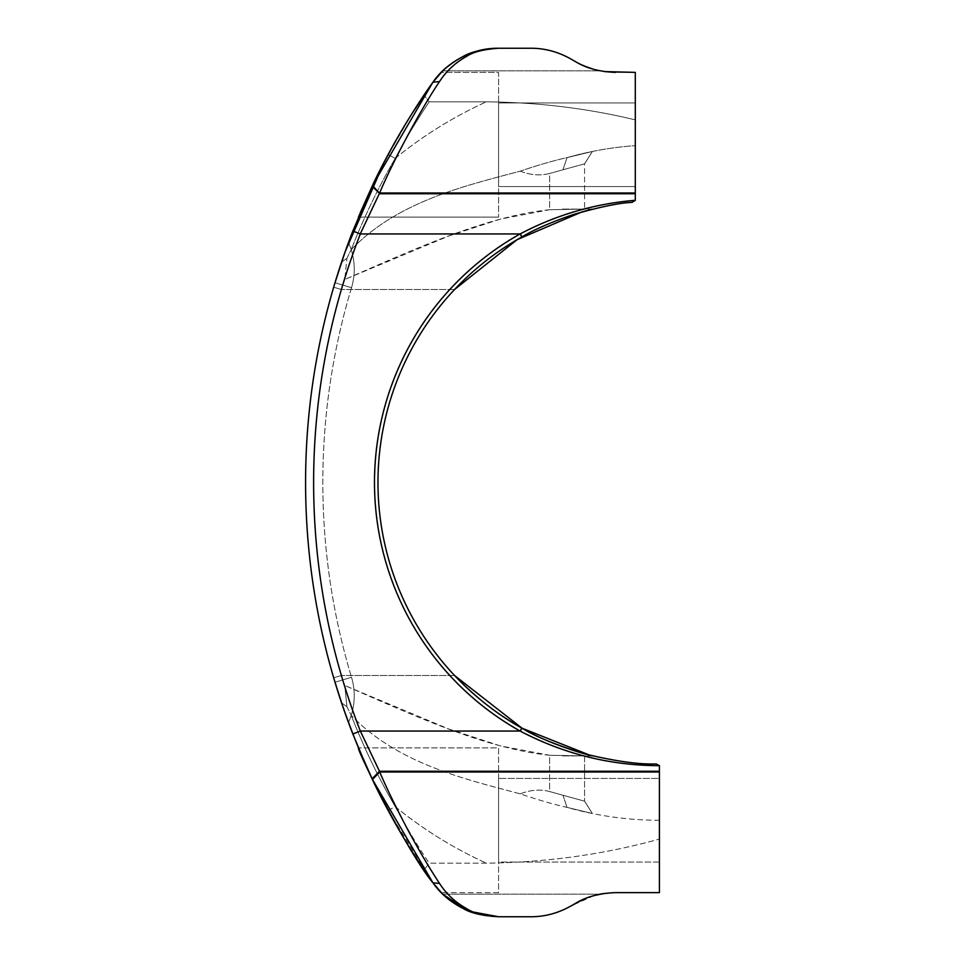 <?xml version="1.0" encoding="UTF-8"?>
<svg xmlns="http://www.w3.org/2000/svg" width="965" height="965" viewBox="0 0 965 965"><rect width="100%" height="100%" fill="white"/><g stroke="black" fill="none" stroke-linecap="round" stroke-linejoin="round"><path stroke-width="0.72" stroke-dasharray="4.83 3.62" d="M335.012 282.745L351.513 287.715A675.5 675.5 0 0 0 351.513 677.285A675.5 675.5 0 0 1 351.513 287.715L335.012 282.745L351.513 287.715A64.329 64.329 0 0 0 348.474 242.541L335.012 282.745A692.737 692.737 0 0 0 335.012 682.255L348.474 722.459L335.012 682.255A692.737 692.737 0 0 1 335.012 282.745L351.513 287.715A64.329 64.329 0 0 0 348.474 242.541L335.012 282.745A692.737 692.737 0 0 0 335.012 682.255A692.737 692.737 0 0 1 335.012 282.745L344.421 253.819M438.725 74.968L441.15 72.375L498.579 72.375L498.579 217.125L498.579 72.375L441.15 72.375L432.947 82.194L442.718 70.831C459.678 55.536 478.302 48.009 498.579 48.25C482.681 49.155 470.92 51.869 463.309 56.392C450.329 63.051 440.209 71.651 432.947 82.194L424.045 95.089L432.947 82.194C413.454 109.057 387.628 152.675 372.466 185.533L352.84 231.021A692.737 692.737 0 0 0 352.84 733.979L372.466 779.467C387.677 812.397 413.285 855.69 432.947 882.806L424.045 869.911L432.947 882.806C440.209 893.349 450.329 901.949 463.309 908.608C470.92 913.131 482.681 915.845 498.579 916.75C483.67 915.664 473.091 912.999 466.831 908.753C455.299 902.287 446.192 893.843 439.521 883.421C421.657 857.197 392.405 802.759 379.498 771.698L360.234 731.06L520.69 731.06C564.223 753.822 610.387 765.305 659.204 765.486L656.176 763.942C639.132 764.557 615.634 761.288 585.659 754.123C555.949 744.944 534.803 736.319 522.246 728.273A281.454 281.454 0 0 1 522.246 236.727C534.272 229.501 551.449 222.059 573.765 214.387C600.049 206.896 619.47 202.891 632.051 202.373L634.97 200.527C594.657 203.917 556.564 215.05 520.69 233.94A284.651 284.651 0 0 0 520.69 731.06L522.246 728.273M530.75 48.25C544.658 48.19 558.072 51.772 570.954 59.022C558.072 51.772 544.658 48.19 530.75 48.25C544.658 48.19 558.072 51.772 570.954 59.022L585.502 66.525M593.198 69.178L588.276 67.586M498.579 892.625L441.15 892.625L498.579 892.625L498.579 747.875L358.425 747.875L498.579 747.875L498.579 892.625M423.249 868.741L400.752 832.928M384.83 804.231L382.14 799.056M370.319 774.907L365.795 764.968M659.421 862.071L498.579 862.071L498.579 778.429L498.579 862.071L498.579 778.429L498.579 862.071L659.421 862.071L659.421 778.429L498.579 778.429L659.421 778.429L659.421 862.071M412.079 113.436L391.283 148.743M378.75 172.639L360.295 212.674M358.425 217.125L498.579 217.125L358.425 217.125L378.485 173.169M635.296 102.929L498.579 102.929L498.579 186.571L498.579 102.929L498.579 186.571L498.579 102.929L635.296 102.929L635.296 186.571L498.579 186.571L635.296 186.571L635.296 102.929M360.319 731.024A684.692 684.692 0 0 1 360.331 233.94L379.728 193C385.819 178.477 395.264 159.044 408.086 134.702C418.906 114.69 429.377 96.983 439.521 81.579C446.192 71.157 455.299 62.713 466.831 56.247C473.091 52.001 483.67 49.336 498.579 48.25M570.954 59.022L584.754 66.211M593.535 69.275L604.343 71.579L599.928 70.831L615.634 72.375L635.296 72.375L635.296 119.889L635.296 72.375L615.634 72.375L635.296 72.375L635.296 200.527M582.064 65.041L575.417 61.603M469.569 911.334L467.591 910.538M597.504 894.7L584.754 898.789M575.417 903.397L570.954 905.978C558.072 913.228 544.658 916.81 530.75 916.75C544.658 916.81 558.072 913.228 570.954 905.978L594.319 895.496M334.336 284.977L345.048 252.01M384.384 161.625L388.123 154.581C371.392 184.882 355.88 220.732 341.574 262.118L333.673 287.232A692.737 692.737 0 0 0 333.673 677.768A692.737 692.737 0 0 1 333.673 287.232L341.393 289.5A684.692 684.692 0 0 0 341.393 675.5L344.782 685.512L341.369 675.5A684.692 684.692 0 0 1 341.393 289.5L344.782 279.488L341.369 289.5L333.673 287.232M385.24 159.973L412.682 112.483M372.116 778.731L372.466 779.467L379.498 771.698L372.116 778.731L372.466 779.467M341.827 703.63L341.574 702.882C355.916 744.341 371.429 780.19 388.123 810.419L432.947 882.806L440.51 891.962M333.673 677.768L341.393 675.5L333.673 677.768L340.211 698.769M335.012 682.255L351.513 677.285L335.012 682.255L351.513 677.285L335.012 682.255L344.421 711.181M424.045 95.089A692.737 692.737 0 0 0 388.111 154.569L395.204 158.381A684.692 684.692 0 0 1 429.196 101.832L486.336 101.832C537.927 102.314 587.576 108.333 635.296 119.889C587.576 108.333 537.927 102.314 486.336 101.832L429.196 101.832L424.045 95.089L429.196 101.832A684.692 684.692 0 0 0 395.204 158.381C378.582 186.921 363.901 217.354 351.188 249.694C397.906 201.13 465.649 185.714 520.244 171.143C538.048 165.099 553.657 160.6 567.07 157.621A337.75 337.75 0 0 1 635.296 145.619L635.296 119.889L635.296 145.619A337.75 337.75 0 0 0 567.046 157.621C553.717 160.588 538.108 165.087 520.219 171.143C466.143 185.654 398.087 200.925 351.188 249.694C363.938 217.294 378.606 186.86 395.204 158.381L388.123 154.581M604.404 893.409L615.634 892.625L659.421 892.625L615.634 892.625L659.421 892.625L659.421 839.068C604.307 854.411 546.612 862.445 486.336 863.168L429.196 863.168A684.692 684.692 0 0 1 395.204 806.619L388.123 810.419A692.737 692.737 0 0 0 424.045 869.911L429.196 863.168L486.336 863.168C546.612 862.445 604.307 854.411 659.421 839.068L659.421 765.498M342.273 704.957L344.348 711M590.085 755.281L591.617 755.667M454.551 675.5A281.454 281.454 0 0 1 454.551 289.5A281.454 281.454 0 0 0 454.551 675.5L341.369 675.5L454.551 675.5M589.651 209.827L591.557 209.345M521.812 728.02L522.475 728.394M441.15 72.375L438.761 74.92M439.521 883.421L432.947 882.806L442.718 894.169C459.678 909.464 478.302 916.991 498.579 916.75M438.653 889.947L440.462 891.913M599.928 894.169L442.718 894.169L599.928 894.169L615.634 892.625L604.259 893.433M593.523 895.725L582.064 899.971M388.111 810.431L395.204 806.619C378.582 778.079 363.901 747.646 351.188 715.306C363.938 747.706 378.606 778.14 395.204 806.619A684.692 684.692 0 0 0 429.196 863.168L424.045 869.911M520.219 793.857C530.4 789.877 540.195 789.105 549.604 791.529L549.604 755.281L584.573 755.921L549.604 755.281L500.449 745.921L449.244 729.178L344.782 685.512C414.709 715.982 484.961 748.442 549.604 755.281L549.604 791.529L562.981 795.256L549.604 791.529C540.183 789.093 530.4 789.877 520.244 793.857C538.048 799.901 553.657 804.4 567.07 807.379A337.75 337.75 0 0 0 659.421 820.25L659.421 839.068L659.421 820.25A337.75 337.75 0 0 1 567.046 807.379C553.717 804.412 538.108 799.913 520.219 793.857C466.143 779.346 398.087 764.075 351.188 715.306C397.906 763.87 465.649 779.286 520.244 793.857M592.619 755.921L561.594 755.921L592.619 755.921M520.219 171.143C530.4 175.123 540.195 175.895 549.604 173.471L549.604 209.719L584.573 209.079L549.604 209.719L500.449 219.079L449.244 235.822L344.782 279.488C414.709 249.018 484.961 216.558 549.604 209.719L549.604 173.471C540.183 175.907 530.4 175.123 520.244 171.143M592.619 209.079L561.594 209.079L592.619 209.079M567.07 807.379L592.389 813.519L584.609 801.167L562.969 795.269L584.573 801.179L592.353 813.519L567.046 807.379L562.981 795.256L567.07 807.379M567.07 157.621L592.389 151.481L584.609 163.833L549.604 173.471L584.573 163.821L584.573 209.079L584.573 163.821L592.353 151.481L567.046 157.621L562.981 169.744L567.07 157.621M346.893 258.343L351.188 249.694L346.918 258.306L344.782 279.488L346.893 258.343L341.574 262.118L346.918 258.306M346.918 706.694L344.782 685.512L346.893 706.657L351.188 715.306L346.918 706.694L341.574 702.882L346.893 706.657M432.947 82.194L439.521 81.579M372.466 185.533L379.728 193L635.296 193M372.116 186.269L379.486 193.736L635.296 193.736M352.84 231.021L360.331 233.94L520.69 233.94L522.246 236.727M352.84 733.979L360.234 731.06M584.573 755.921L584.573 801.179L584.573 755.921M592.353 813.519L584.585 801.179L592.389 813.519M592.353 151.481L584.585 163.821L592.389 151.481M442.718 70.831L599.928 70.831L442.718 70.831M379.498 771.264L659.421 771.264M379.498 772L659.421 772M454.551 289.5L341.369 289.5L454.551 289.5M395.204 806.619A418.171 418.171 0 0 0 486.336 863.168A418.171 418.171 0 0 1 395.204 806.619M395.204 158.381A418.171 418.171 0 0 1 486.336 101.832A418.171 418.171 0 0 0 395.204 158.381M348.474 722.459A64.329 64.329 0 0 0 351.513 677.285A64.329 64.329 0 0 1 348.474 722.459"/><path stroke-width="1.45" d="M360.295 212.674L372.466 185.533L432.947 82.194C440.209 71.651 450.329 63.051 463.309 56.392C470.92 51.869 482.681 49.155 498.579 48.25L530.75 48.25L498.579 48.25C478.302 48.009 459.678 55.536 442.718 70.831L432.947 82.194L412.079 113.436M585.502 66.525L593.198 69.178M432.344 881.938L423.249 868.741M400.752 832.928L384.83 804.231M382.14 799.056L370.319 774.907M365.795 764.968L352.84 733.979A692.737 692.737 0 0 1 352.84 231.021L372.116 186.269L358.425 217.125M391.283 148.743L378.75 172.639M412.682 112.483L432.947 82.194L441.15 72.375M498.579 193L498.579 193.736L498.579 193M432.923 882.758L432.947 882.806C413.454 855.943 387.628 812.325 372.466 779.467L432.947 882.806C407.435 852.433 356.531 749.31 358.425 747.875L372.116 778.731L379.486 771.264L379.728 772C385.819 786.523 395.264 805.956 408.086 830.298C418.906 850.31 429.377 868.018 439.521 883.421C446.192 893.843 455.299 902.287 466.831 908.753C473.091 912.999 483.67 915.664 498.579 916.75L469.569 911.334M584.754 66.211L593.535 69.275M379.498 193L635.296 193L635.296 72.375L604.343 71.579L615.634 72.375C599.627 71.832 586.225 68.238 575.417 61.603L570.954 59.022C558.072 51.772 544.658 48.19 530.75 48.25M588.276 67.586L582.064 65.041M360.319 233.976A684.692 684.692 0 0 0 360.331 731.06L520.111 731.06C563.934 754.015 610.375 765.547 659.421 765.667L659.421 892.625L615.634 892.625C599.53 893.192 586.129 896.787 575.417 903.397L584.754 898.789M352.84 733.979L360.331 731.06L379.486 771.264L659.421 771.264M467.591 910.538L442.718 894.169L432.947 882.806L438.653 889.947M594.319 895.496L597.504 894.7M575.417 903.397L570.954 905.978C558.072 913.228 544.658 916.81 530.75 916.75C544.658 916.81 558.072 913.228 570.954 905.978L582.064 899.971M345.048 252.01L384.384 161.625M388.111 154.569A692.737 692.737 0 0 1 424.045 95.089M378.485 173.169L385.24 159.973M372.116 778.731L388.123 810.431C371.392 780.118 355.88 744.268 341.574 702.882M424.045 869.911A692.737 692.737 0 0 1 388.111 810.431M340.211 698.769L333.673 677.768M333.673 287.232L334.336 284.977M344.421 253.819L335.012 282.745M347.448 719.685L348.474 722.459L347.448 719.685M372.466 185.533C387.677 152.603 413.285 109.31 432.947 82.194L372.466 185.533L379.498 193.302L360.234 233.94L520.111 233.94C556.238 214.881 594.633 203.663 635.296 200.298L635.296 193M335.012 682.255L342.273 704.957M635.296 200.298L632.051 202.373C619.53 202.867 600.001 206.908 573.5 214.471C551.111 222.191 533.886 229.694 521.812 236.98A281.454 281.454 0 0 0 521.812 728.02C534.465 736.162 555.671 744.847 585.453 754.063C615.513 761.264 639.083 764.557 656.164 763.942L659.421 765.667M592.619 755.921C584.609 754.341 549.495 743.822 526.806 730.758C500.968 717.212 476.891 698.793 454.551 675.5L521.812 728.02L520.111 731.06A284.94 284.94 0 0 1 520.111 233.94L521.812 236.98M454.551 289.5L517.18 239.622L582.016 211.89L517.083 239.682L454.551 289.5M582.402 211.781L589.651 209.827M591.557 209.345L582.426 211.781M522.475 728.394L590.085 755.281M498.579 916.75L530.75 916.75L498.579 916.75C482.681 915.845 470.92 913.131 463.309 908.608C450.329 901.949 440.209 893.349 432.947 882.806L439.521 883.421M604.259 893.433L593.523 895.725M498.579 48.25C483.67 49.336 473.091 52.001 466.831 56.247C455.299 62.713 446.192 71.157 439.521 81.579C421.657 107.803 392.405 162.241 379.498 193.302L372.116 186.269M575.417 61.603L570.954 59.022M599.928 894.169L604.404 893.409M372.466 779.467L379.728 772L659.421 772M352.84 231.021L360.234 233.94M432.947 82.194L439.521 81.579M379.498 193.736L635.296 193.736"/></g></svg>
